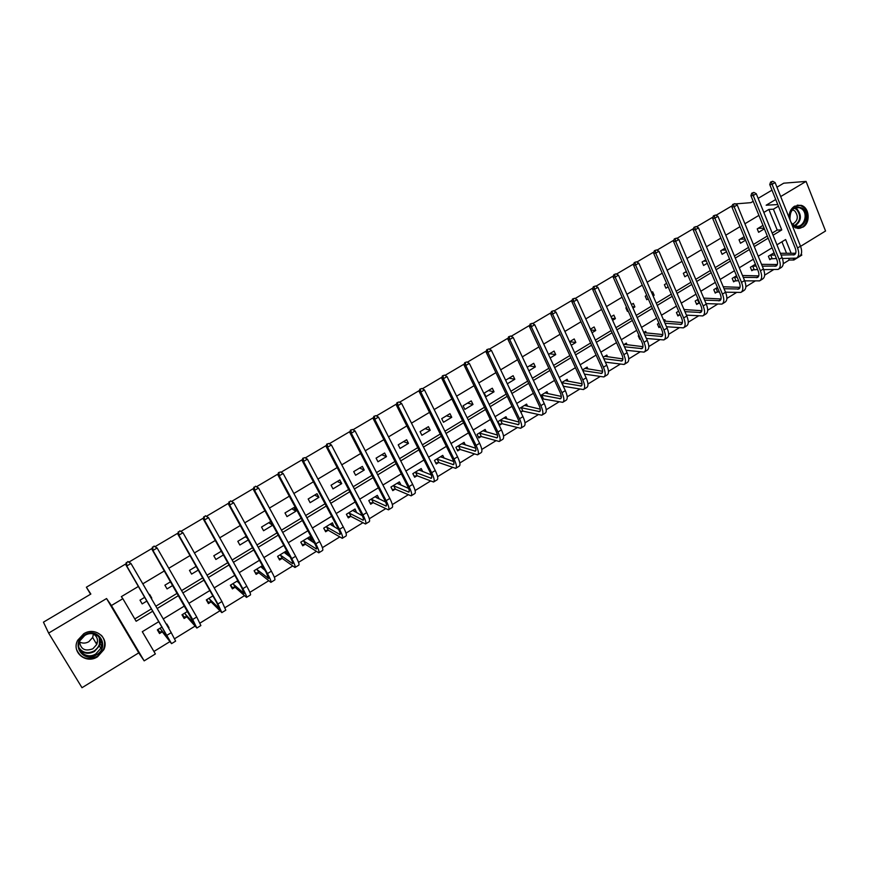<?xml version="1.0" encoding="UTF-8"?>
<svg xmlns="http://www.w3.org/2000/svg" width="869" height="869" viewBox="0 0 869 869"><rect width="100%" height="100%" fill="white"/><g stroke="black" fill="none" stroke-linecap="round" stroke-linejoin="round"><path stroke-width="1.3" d="M97.556 656.758L103.78 649.74C109.635 638.031 95.047 626.321 83.706 633.783L77.689 640.268C71.095 652.184 86.085 664.492 97.556 656.758M792.332 225.701L795.939 228.026L802.847 227.189C810.81 222.898 809.495 207.202 800.979 205.301L794.516 206.225C790.877 208.679 789.041 212.416 789.041 217.456M158.94 621.563L142.299 631.709L155.377 653.944L144.167 660.864L111.406 605.541L122.855 598.687L136.14 621.259L152.857 611.124M90.561 594.222L86.379 587.216L90.854 594.048L43.45 622.161L48.631 633.088L82.001 687.716L138.747 652.858L144.167 660.864M800.577 246.34L825.55 231.002L806.063 181.415L780.688 196.557M801.316 253.911L801.794 255.117L793.853 260.016L793.256 258.527M783.241 263.709L789.269 259.994L793.853 260.016M153.922 651.468L169.9 641.626M174.626 638.715L195.047 626.125M200.022 623.062L219.879 610.831M225.104 607.605L244.417 595.71M249.881 592.343L268.651 580.774M274.354 577.266L292.592 566.023M298.523 562.373L316.251 551.446M322.41 547.655L339.627 537.042M346.003 533.121L362.731 522.812M369.314 518.75L385.554 508.745M392.343 504.563L408.115 494.841M415.11 490.54L430.416 481.1M437.596 476.679L452.456 467.522M459.831 462.981L474.235 454.096M481.806 449.436L495.775 440.833M503.52 436.053L517.077 427.711M524.995 422.823L538.128 414.741M546.221 409.744L558.941 401.912M567.207 396.818L579.525 389.225M587.955 384.033L599.882 376.679M608.463 371.389L620.01 364.285M628.754 358.897L639.921 352.01M648.817 346.535L659.614 339.877M668.652 334.315L679.091 327.874M688.27 322.214L698.361 316.012M707.681 310.266L717.414 304.259M726.875 298.436L736.271 292.647M745.863 286.737L754.933 281.154M764.655 275.158L773.388 269.781M776.951 187.204L783.729 183.185L806.063 181.415M86.379 587.216L126.103 563.742M129.046 562.015L152.26 548.296M155.16 546.579L178.091 533.034M180.958 531.339L203.596 517.967M206.431 516.295L228.786 503.097M231.578 501.446L253.661 488.4M256.42 486.77L278.232 473.887M280.991 472.258L302.499 459.549M305.28 457.909L326.472 445.384M329.264 443.744L350.153 431.404M352.966 429.742L373.551 417.576M376.375 415.914L396.677 403.922M399.512 402.249L419.521 390.431M422.367 388.747L442.093 377.092M444.95 375.408L464.404 363.915M467.272 362.221L486.455 350.891M489.334 349.186L508.246 338.019M511.135 336.303L529.786 325.288M532.697 323.572L551.087 312.71M553.998 310.993L572.139 300.272M575.061 298.545L592.951 287.976M595.884 286.249L613.525 275.821M616.469 274.083L633.881 263.807M636.825 262.058L653.999 251.923M656.953 250.174L673.899 240.159M676.864 238.41L693.581 228.536M696.547 226.787L713.036 217.044M716.023 215.284L732.295 205.671M735.283 203.911L750.892 202.662L753.195 201.293M789.269 259.994L788.672 258.517M786.554 253.27L781.926 241.788M774.083 252.792L768.381 256.279L769.771 259.69L771.629 258.549M755.411 264.209L750.371 267.294L751.783 270.704L753.662 269.553M736.521 275.755L732.176 278.417L733.599 281.849L735.5 280.676M717.436 287.433L713.786 289.659L715.23 293.103L717.153 291.919M698.144 299.229L695.2 301.022L696.666 304.465L698.611 303.281M684.294 309.549L683.447 308.213M678.635 311.156L676.419 312.514L677.907 315.958L679.873 314.763M665.426 321.172L664.763 319.64L663.699 320.281M658.908 323.214L657.431 324.115L658.952 327.58L660.418 326.679M646.362 332.925L645.656 331.317L643.744 332.479M638.965 335.412L638.248 335.847L639.79 339.312L640.496 338.877M627.092 344.797L626.343 343.125L623.562 344.819M607.616 356.811L606.823 355.063L603.151 357.3M587.933 368.967L587.096 367.12L582.512 369.922M568.044 381.263L567.153 379.318L561.635 382.686M547.948 393.69L546.981 391.647L540.518 395.601M542.169 399.121L542.94 398.643M527.624 406.279L526.592 404.107L519.162 408.658M520.835 412.188L522.519 411.156M507.083 419.01L505.986 416.707L497.991 421.595L499.697 425.137L501.858 423.811M486.336 431.904L485.141 429.449L477.059 434.391L478.797 437.943L480.981 436.607M465.349 444.961L464.068 442.343L455.899 447.339L457.659 450.892L459.864 449.545M444.157 458.191L442.745 455.367L434.489 460.418L436.271 463.992L438.508 462.623M422.725 471.585L421.193 468.554L412.84 473.659L414.654 477.233L416.914 475.854M401.076 485.174L399.392 481.882L390.941 487.053L392.777 490.637L395.069 489.236M375.734 496.34L376.396 497.622L379.199 498.958L377.342 495.363L368.793 500.587L370.661 504.183L372.975 502.771M356.692 512.743L355.03 509.006L346.383 514.285L348.284 517.891L350.631 516.458M333.924 526.69L332.469 522.801L323.713 528.146L325.647 531.763L328.015 530.318M310.885 540.8L311.591 540.377L309.636 536.76L300.783 542.169L302.749 545.797L305.138 544.331M287.585 555.085L288.519 554.509L286.542 550.881L277.591 556.356L279.579 559.984L282.001 558.506M262.416 565.632L254.106 570.705L256.138 574.355L258.582 572.845M237.802 580.677L230.35 585.228L232.414 588.878L234.891 587.368M212.872 595.917L206.311 599.925L208.408 603.586L210.917 602.054M187.639 611.341L181.99 614.796L184.109 618.478L186.65 616.914M168.532 628.015L169.01 627.722L166.87 624.04L166.392 624.333M162.09 626.962L157.365 629.851L159.516 633.544L162.09 631.959M772.193 233.088L777.201 230.057L768.88 209.418L763.84 212.438M758.909 215.382L744.918 223.757M739.997 226.69L725.789 235.195M720.879 238.128L706.443 246.763M701.544 249.685L686.89 258.451M682.002 261.373L667.12 270.281M662.243 273.192L647.123 282.229M642.267 285.141L626.907 294.319M622.063 297.22L606.464 306.551M601.63 309.44L585.782 318.912M580.97 321.791L564.872 331.426M560.071 334.293L543.712 344.07M538.932 346.927L522.312 356.866M517.544 359.723L500.663 369.814M495.917 372.649L478.765 382.914M474.029 385.738L456.594 396.166M451.891 398.98L434.174 409.571M429.492 412.373L411.482 423.149M406.822 425.929L388.519 436.879M383.881 439.649L365.284 450.772M360.668 453.531L341.767 464.839M337.172 467.587L317.956 479.069M313.383 481.806L293.852 493.483M289.312 496.199L269.455 508.072M264.947 510.776L244.754 522.845M240.268 525.528L219.748 537.802M215.284 540.464L194.428 552.945M189.996 555.595L168.782 568.283M164.382 570.911L142.809 583.816M138.443 586.423L121.345 596.645L122.855 598.687M134.782 618.956L151.51 608.832M155.844 606.214L177.243 593.255M181.599 590.616L202.64 577.885M207.039 575.224L227.732 562.699M232.153 560.016L252.51 547.698M256.963 544.993L276.983 532.882M281.469 530.166L301.163 518.239M305.671 515.513L325.039 503.781M329.579 501.033L348.643 489.497M353.194 486.738L371.954 475.386M376.538 472.606L394.982 461.439M399.588 458.647L417.75 447.654M422.377 444.852L440.246 434.044M444.895 431.23L462.482 420.585M467.153 417.75L484.457 407.279M489.138 404.443L506.171 394.124M510.885 391.278L527.646 381.133M532.371 378.265L548.871 368.282M553.618 365.404L569.858 355.573M574.615 352.695L590.605 343.016M595.384 340.127L611.113 330.6M615.915 327.7L631.405 318.315M636.206 315.404L651.457 306.17M656.28 303.248L671.303 294.167M676.136 291.234L690.92 282.284M695.776 279.351L710.331 270.541M715.187 267.598L729.525 258.919M734.392 255.964L748.513 247.426M753.401 244.461L767.294 236.053M762.971 225.397L757.214 228.862L758.615 232.305L764.372 228.84M744.125 236.737L739.041 239.79L740.464 243.244L745.537 240.192M725.061 248.197L720.673 250.848L722.117 254.313L726.506 251.662M705.802 259.788L702.109 262.003L703.575 265.479L707.268 263.264M686.325 271.508L683.349 273.29L684.837 276.776L687.813 274.984M672.986 283.924L671.487 280.426M666.632 283.348L664.394 284.695L665.904 288.193L668.142 286.846M653.086 295.916L654.151 295.275L652.63 291.778L651.565 292.418M646.721 295.33L645.232 296.22L646.764 299.729L648.252 298.827M632.969 308.05L634.891 306.887L633.338 303.379L631.415 304.541M626.592 307.441L625.865 307.876L627.429 311.384L628.146 310.95M612.612 320.313L615.415 318.63L613.851 315.11L611.037 316.794M592.028 332.718L595.732 330.492L594.135 326.961L590.431 329.188M571.215 345.275L575.832 342.484L574.213 338.943L569.586 341.723M550.164 357.963L555.726 354.606L554.074 351.065L548.513 354.411M528.863 370.802L535.38 366.87L533.718 363.307L527.19 367.239M507.311 383.794L514.817 379.264L513.123 375.69L505.617 380.22M492.31 388.215L484.239 393.07L485.967 396.655L494.026 391.8L492.31 388.215M471.259 400.881L463.101 405.79L464.85 409.386L472.997 404.476L471.259 400.881M449.968 413.687L441.713 418.652L443.494 422.258L451.739 417.294L449.968 413.687M428.439 426.646L420.085 431.665L421.899 435.282L430.231 430.253L428.439 426.646M406.659 439.747L398.219 444.819L400.055 448.447L408.484 443.364L406.659 439.747M384.63 452.999L376.092 458.137L377.961 461.765L386.488 456.627L384.63 452.999M362.351 466.403L353.716 471.595L355.606 475.245L364.23 470.042L362.351 466.403M339.812 479.96L331.067 485.217L332.99 488.867L341.723 483.609L339.812 479.96M317 493.679L308.169 498.991L310.124 502.662L318.945 497.34L317 493.679M293.939 507.55L284.989 512.938L286.976 516.61L295.905 511.222L293.939 507.55M270.585 521.596L261.536 527.048L263.557 530.731L272.594 525.278L270.585 521.596M246.199 536.271L237.813 541.322L239.855 545.015L248.241 539.964M221.323 551.239L213.796 555.769L215.881 559.473L223.387 554.943M196.122 566.392L189.485 570.39L191.604 574.105L198.23 570.107M170.617 581.741L164.893 585.185L167.044 588.91L172.757 585.467M151.293 598.393L151.771 598.111L149.609 594.385L149.131 594.668M144.775 597.285L139.996 600.164L142.179 603.901L146.959 601.011M138.747 652.858L106.561 598.545L48.631 633.088M106.561 598.545L111.406 605.541M768.88 209.418L773.41 209.19L778.418 206.192M775.735 199.501L766.165 205.214L777.766 204.563M758.148 198.36L771.987 190.148M791.138 253.259L785.619 239.54L776.94 244.83M772.063 247.806L758.224 256.246M753.358 259.212L739.291 267.782M734.435 270.737L720.162 279.449M715.317 282.392L700.827 291.234M695.993 294.178L681.263 303.151M676.451 306.094L661.494 315.208M656.692 318.141L641.496 327.396M636.716 330.318L621.281 339.725M616.512 342.636L600.837 352.184M596.08 355.084L580.155 364.795M575.419 367.685L559.245 377.537M554.52 380.416L538.096 390.431M533.381 393.309L516.697 403.477M512.004 406.334L495.048 416.675M490.377 419.521L473.149 430.025M468.5 432.86L450.989 443.538M446.362 446.351L428.569 457.203M423.963 460.005L405.888 471.031M401.304 473.822L382.925 485.021M378.363 487.802L359.69 499.186M355.16 501.956L336.184 513.525M331.665 516.273L312.384 528.026M307.887 530.763L288.291 542.712M283.826 545.439L263.894 557.583M259.462 560.288L239.203 572.638M234.804 575.321L214.198 587.879M209.831 590.54L188.888 603.314M184.543 605.954L163.253 618.934M773.052 235.206L781.752 229.927L773.41 209.19M157.18 608.506L178.558 595.547M182.914 592.908L203.943 580.166M208.332 577.505L229.003 564.969M233.424 562.297L253.759 549.968M258.212 547.264L278.221 535.141M282.697 532.425L302.369 520.498M306.876 517.772L326.233 506.04M330.763 503.292L349.816 491.745M354.367 488.986L373.105 477.624M377.689 474.854L396.123 463.677M400.728 460.885L418.869 449.881M423.496 447.079L441.343 436.26M445.993 433.446L463.568 422.79M468.228 419.966L485.521 409.484M490.203 406.649L507.224 396.329M511.928 393.483L528.678 383.327M533.403 380.459L549.892 370.466M554.628 367.598L570.857 357.756M575.615 354.878L591.593 345.189M596.362 342.299L612.091 332.773M616.881 329.862L632.36 320.476M637.162 317.565L652.402 308.332M657.225 305.41L672.226 296.318M677.06 293.385L691.833 284.435M696.677 281.491L711.222 272.67M716.089 269.727L730.405 261.048M735.283 258.093L749.382 249.544M754.27 246.59L768.153 238.171M777.201 230.057L781.752 229.927M758.05 228.351L764.101 228.167M740.084 239.16L745.081 239.073M721.933 250.087L725.843 250.066M703.586 261.124L706.367 261.145M685.044 272.279L686.673 272.312M652.782 295.21L654.151 295.275M632.382 306.724L634.891 306.887M611.722 318.315L615.415 318.63M590.79 329.981L595.732 330.492M569.608 341.723L575.832 342.484M549.632 353.737L555.726 354.606M529.449 365.882L535.38 366.87M509.038 378.156L514.817 379.264M488.4 390.572L494.026 391.8M467.533 403.129L472.997 404.476M446.427 415.816L451.739 417.294M425.093 428.656L430.231 430.253M403.52 441.637L408.484 443.364M381.697 454.759L386.488 456.627M359.625 468.043L364.23 470.042M354.107 511.113L356.92 512.601M337.291 481.469L341.723 483.609M331.545 524.757L334.391 526.408M314.708 495.058L318.945 497.34M308.712 538.519L311.591 540.377M291.865 508.799L295.905 511.222M285.586 552.412L288.519 554.509M268.749 522.703L272.594 525.278M262.145 566.403L263.383 567.381M245.362 536.77L247.263 538.193M166.696 624.844L169.01 627.722M149.577 595.439L151.771 598.111M101.477 641.235L100.163 643.418M772.737 181.284L770.597 182.077L772.737 181.284L775.105 182.577L772.096 184.358L797.568 247.991C799.393 253.064 799.024 256.442 796.471 258.126L782.437 258.495M776.397 258.473L769.489 258.984M773.399 253.216L774.29 253.303M780.362 253.281L795.7 253.248M770.249 255.138L775.007 255.052M781.079 255.052L794.44 254.769C796.145 253.65 796.395 251.391 795.178 248.013L769.738 184.543L770.597 182.077M775.105 182.577L800.512 246.177C802.326 251.25 801.946 254.639 799.382 256.322L796.927 257.832M771.542 181.99L772.096 184.358L769.738 184.543M770.673 255.052L772.063 258.462M789.921 219.661C790.019 208.875 794.266 205.084 802.663 208.299C811.679 215.067 801.881 232.762 793.256 225.245L791.181 222.833M801.859 208.951L799.382 207.637C791.442 204.856 786.065 219.499 793.158 224.626L795.352 225.831C803.347 228.971 809.028 214.208 801.859 208.951M792.441 209.798L794.777 210.917C798.73 216.348 798.024 220.769 792.647 224.18M797.546 228.395C806.747 229.188 811.201 212.807 803.358 207.05L800.24 205.41L797.221 205.16M84.445 634.989C98.219 626.082 110.635 646.873 96.416 654.846C82.74 663.873 70.052 643.017 84.445 634.989M95.84 653.879L100.804 648.307C105.54 638.921 93.841 629.504 84.76 635.5L79.926 640.725C74.712 650.24 86.683 660.049 95.84 653.879M93.428 634.001L92.657 637.455L88.855 641.691C85.662 643.462 82.555 643.56 79.535 641.963M93.026 633.805C97.176 636.227 98.414 639.78 96.752 644.461L92.874 648.785C85.021 651.641 80.578 649.23 79.568 641.518M76.57 649.523C80.654 658.376 87.563 660.646 97.295 656.312L103.476 649.339C105.573 644.038 104.856 639.356 101.336 635.272M100.315 642.18L101.282 640.572M96.187 643.505L97.502 641.539M753.89 192.418L751.75 193.2L753.89 192.418L756.269 193.722L753.227 195.514L779.091 259.331C780.949 264.426 780.623 267.793 778.124 269.433L763.688 269.618M757.594 269.52L751.479 269.998M761.537 264.339L777.331 264.502M752.25 266.142L756.182 266.099M762.287 266.175L776.093 266.066C777.766 264.969 777.972 262.72 776.745 259.32L750.914 195.677L751.75 193.2M756.269 193.722L782.067 257.506C783.914 262.59 783.588 265.968 781.079 267.619L778.581 269.151M752.684 193.135L753.227 195.514L750.914 195.677M752.684 266.055L754.086 269.466M734.848 203.661L732.697 204.443L734.848 203.661L737.227 204.975L734.153 206.789L760.418 270.802C762.309 275.907 762.026 279.264 759.593 280.872L744.711 280.85M738.574 280.676L733.295 281.111M742.495 275.506L758.767 275.875M734.077 277.254L737.14 277.244M743.277 277.396L757.551 277.483C759.18 276.407 759.365 274.169 758.105 270.77L731.872 206.92L732.697 204.443M737.227 204.975L763.427 268.955C765.307 274.061 765.024 277.417 762.58 279.025L760.038 280.6M733.61 204.389L734.153 206.789L731.872 206.92M734.501 277.178L735.924 280.6M715.578 215.045L713.438 215.816L715.578 215.045L717.979 216.359L714.872 218.195L741.539 282.403C743.462 287.509 743.234 290.854 740.855 292.429L725.506 292.18M719.326 291.919L714.915 292.353M723.236 286.748L739.997 287.367M715.698 288.486L717.881 288.475M724.051 288.714L738.802 289.019C740.388 287.965 740.54 285.738 739.258 282.327L712.634 218.293L713.438 215.816M717.979 216.359L744.581 280.535C746.493 285.64 746.265 288.986 743.875 290.572L741.29 292.158M714.34 215.773L714.872 218.195L712.634 218.293M716.121 288.41L717.566 291.843M696.112 226.537L693.973 227.309L696.112 226.537L698.513 227.874L695.374 229.72L722.454 294.124C724.42 299.24 724.235 302.575 721.922 304.107L706.084 303.607M699.86 303.248L696.341 303.705M703.738 298.1L721.02 298.979M697.134 299.838L698.394 299.805M704.607 300.142L719.858 300.685C721.4 299.653 721.52 297.437 720.216 294.015L693.169 229.796L693.973 227.309M698.513 227.874L725.528 292.234C727.483 297.35 727.299 300.685 724.963 302.227L722.345 303.846M694.852 227.276L695.374 229.72L693.169 229.796M697.557 299.762L699.024 303.205M676.419 238.171L674.29 238.932L676.419 238.171L678.841 239.507L675.669 241.386L703.162 305.964C705.161 311.102 705.031 314.426 702.782 315.925L686.423 315.132M680.166 314.708L677.57 315.175M684.012 309.527L701.837 310.711M684.924 311.656L700.696 312.471C702.206 311.471 702.293 309.255 700.957 305.834L673.497 241.419L674.29 238.932M678.841 239.507L706.269 304.063C708.257 309.201 708.126 312.514 705.856 314.024L703.184 315.664M675.148 238.921L675.669 241.386L673.497 241.419M656.519 249.924L654.379 250.685L656.519 249.924L658.941 251.271L655.737 253.172L683.664 317.945C685.695 323.094 685.608 326.396 683.425 327.863L666.523 326.755M660.331 326.472L658.593 326.777M664.046 321.052L682.437 322.573M665.002 323.268L681.339 324.398C682.795 323.42 682.849 321.215 681.492 317.782L653.607 253.172L654.379 250.685M658.941 251.271L686.803 316.023C688.824 321.172 688.737 324.474 686.543 325.94L683.827 327.613M655.226 250.685L655.737 253.172L653.607 253.172M636.38 261.808L634.251 262.568L636.38 261.808L638.824 263.166L635.576 265.088L663.938 330.057C666.012 335.217 665.98 338.508 663.862 339.931L646.384 338.465M640.268 338.345L639.421 338.486M643.831 332.664L662.819 334.565M644.841 334.978L661.765 336.444C663.177 335.499 663.199 333.305 661.809 329.862L633.501 265.067L634.251 262.568M638.824 263.166L667.11 328.113C669.173 333.272 669.141 336.564 667.012 337.987L664.253 339.692M635.087 262.579L635.576 265.088L633.501 265.067M616.023 273.833L613.894 274.593L616.023 273.833L618.478 275.201L615.187 277.146L643.994 342.31C646.112 347.481 646.134 350.75 644.081 352.13L625.995 350.272M624.322 344.363L642.984 346.677M624.431 346.774L641.974 348.632C643.342 347.709 643.321 345.525 641.909 342.071L613.156 277.081L613.894 274.593M618.478 275.201L647.209 340.333C649.317 345.504 649.328 348.784 647.264 350.164L644.45 351.902M614.709 274.615L615.187 277.146L613.156 277.081M595.428 285.999L593.31 286.748L595.428 285.999L597.894 287.367L594.57 289.334L623.833 354.693C625.984 359.875 626.06 363.133 624.083 364.469L605.345 362.156M604.781 356.301L622.921 358.919M603.759 358.658L621.954 360.95C623.279 360.059 623.225 357.876 621.791 354.422L592.582 289.247L593.31 286.748M597.894 287.367L627.081 352.695C629.221 357.876 629.297 361.146 627.299 362.482L624.442 364.241M594.103 286.781L594.57 289.334L592.582 289.247M574.605 298.295L572.486 299.034L574.605 298.295L577.081 299.675L573.725 301.662L603.444 367.218C605.628 372.41 605.769 375.658 603.857 376.95L584.435 374.115M585.033 368.38L602.619 371.291M582.827 370.618L601.717 373.409C602.999 372.54 602.901 370.379 601.446 366.914L571.78 301.532L572.486 299.034M577.081 299.675L606.725 365.197C608.908 370.39 609.039 373.637 607.105 374.941L604.205 376.733M573.268 299.088L573.725 301.662L571.78 301.532M553.542 310.733L551.424 311.471L553.542 310.733L556.03 312.134L552.63 314.133L582.817 379.883C585.054 385.086 585.239 388.313 583.403 389.562L563.286 386.249M565.056 380.589L582.089 383.783M561.656 382.74L581.252 385.999C582.491 385.163 582.36 383.012 580.872 379.547L550.729 313.97L551.424 311.471M556.03 312.134L586.14 377.841C588.367 383.044 588.552 386.281 586.694 387.531L583.74 389.355M552.184 311.536L552.63 314.133L550.729 313.97M561.906 382.708L563.536 386.216M532.23 323.322L530.123 324.05L532.23 323.322L534.728 324.724L531.296 326.755L561.961 392.69C564.231 397.915 564.492 401.12 562.721 402.325L542.006 398.773M544.874 392.929L561.32 396.416M541.289 395.123L560.559 398.741C561.743 397.937 561.57 395.797 560.06 392.31L529.449 326.559L530.123 324.05M534.728 324.724L565.317 390.626C567.587 395.851 567.826 399.056 566.045 400.272L563.047 402.119M530.861 324.126L531.296 326.755L529.449 326.559M541.68 395.069L543.331 398.589M510.679 336.042L508.571 336.781L510.679 336.042L513.188 337.465L509.712 339.518L540.866 405.649C543.179 410.874 543.494 414.068 541.8 415.23L522.899 411.113L520.477 411.428M524.463 405.41L540.301 409.18M520.835 407.626L539.627 411.624C540.757 410.852 540.551 408.723 539.008 405.236L507.909 339.279L508.571 336.781M513.188 337.465L544.266 403.564C546.568 408.788 546.873 411.982 545.167 413.155L542.115 415.034M509.288 336.868L509.712 339.518L507.909 339.279M521.226 407.583L522.899 411.113M488.878 348.925L486.77 349.653L488.878 348.925L491.387 350.348L487.878 352.434L519.521 418.76C521.889 423.996 522.258 427.168 520.64 428.276L502.249 423.768L499.219 424.137M503.824 418.032L519.032 422.073M500.164 420.27L518.467 424.659C519.543 423.909 519.293 421.791 517.718 418.304L486.129 352.151L486.77 349.653M491.387 350.348L522.964 416.642C525.311 421.889 525.68 425.06 524.05 426.179L520.944 428.102M487.466 349.751L487.878 352.434L486.129 352.151M500.544 420.227L502.249 423.768M466.805 361.949L464.709 362.677L466.805 361.949L469.336 363.394L465.784 365.491L497.937 432.012C500.338 437.27 500.772 440.42 499.24 441.485L481.361 436.564L478.287 436.911M482.958 430.785L497.492 435.097M479.253 433.055L497.046 437.835C498.078 437.129 497.785 435.021 496.177 431.524L464.089 365.176L464.709 362.677M469.336 363.394L501.413 429.883C503.814 435.13 504.237 438.291 502.695 439.356L499.523 441.311M465.382 362.797L465.784 365.491L464.089 365.176M479.634 433.012L481.361 436.564M462.221 443.462L462.514 444.059M444.483 375.136L442.386 375.853L444.483 375.136L447.024 376.581L443.429 378.71L476.103 445.428C478.547 450.696 479.047 453.824 477.592 454.835L460.244 449.501L457.127 449.827M461.852 443.69L475.691 448.252M458.104 445.982L475.386 451.174C476.364 450.49 476.027 448.404 474.387 444.895L441.789 378.363L442.386 375.853M447.024 376.581L479.612 443.266C482.056 448.523 482.545 451.674 481.078 452.684L477.863 454.672M443.049 375.984L443.429 378.71L441.789 378.363M458.484 445.938L460.244 449.501M440.963 456.464L441.333 457.192M421.899 388.476L419.803 389.182L421.899 388.476L424.452 389.931L420.813 392.093L454.009 458.995C456.497 464.274 457.061 467.392 455.693 468.348L438.878 462.59L435.727 462.895M440.518 456.736L453.618 461.526M436.727 459.049L453.477 464.654C454.389 464.013 454.009 461.939 452.347 458.419L419.227 391.691L419.803 389.182M424.452 389.931L457.561 456.812C460.049 462.08 460.603 465.208 459.223 466.175L455.953 468.185M420.444 389.334L420.813 392.093L419.227 391.691M437.096 459.017L438.878 462.59M419.466 469.608L419.912 470.487M399.034 401.978L396.948 402.684L399.034 401.978L401.608 403.444L397.915 405.627L431.654 472.725C434.196 478.015 434.826 481.111 433.544 482.013L417.283 475.821L414.078 476.103M418.934 469.933L431.252 474.919M415.1 472.28L431.306 478.308C432.165 477.7 431.741 475.636 430.046 472.106L396.383 405.193L396.948 402.684M401.608 403.444L435.25 470.52C437.78 475.799 438.4 478.895 437.107 479.807L433.783 481.871M397.567 402.847L397.915 405.627L396.383 405.193M415.469 472.247L417.283 475.821M397.72 482.903L398.263 483.968M375.908 415.643L373.822 416.338L375.908 415.643L378.482 417.12L374.745 419.325L409.027 486.618C411.624 491.919 412.319 494.993 411.124 495.841L395.428 489.204L392.18 489.464M397.111 483.273L408.593 488.421M393.233 485.652L408.886 492.115C409.679 491.539 409.212 489.486 407.485 485.956L373.279 418.847L373.822 416.338M378.482 417.12L412.666 484.381C415.252 489.681 415.947 492.756 414.741 493.614L411.352 495.71M374.409 416.523L374.745 419.325L373.279 418.847M393.592 485.619L395.428 489.204M352.488 429.471L350.413 430.155L352.488 429.471L355.084 430.959L351.304 433.186L386.14 500.674C388.78 505.986 389.551 509.038 388.443 509.831L373.333 502.749L370.031 502.966M375.028 496.775L385.619 502.032M371.106 499.175L386.184 506.084C386.922 505.552 386.412 503.509 384.652 499.968L349.892 432.664L350.413 430.155M355.084 430.959L389.823 498.415C392.451 503.716 393.212 506.779 392.093 507.583L388.649 509.712M350.978 430.361L351.304 433.186L349.892 432.664M371.465 499.143L373.333 502.749M353.487 509.94L354.291 511.483M328.786 443.462L326.722 444.146L328.786 443.462L331.393 444.961L327.57 447.22L362.97 514.904C365.664 520.227 366.501 523.257 365.491 523.996L350.978 516.447L347.622 516.631M352.695 510.429L362.308 515.708M348.73 512.851L363.22 520.216C363.894 519.727 363.34 517.696 361.537 514.155L326.223 446.655L326.722 444.146M331.393 444.961L366.707 512.612C369.379 517.935 370.216 520.966 369.195 521.715L365.686 523.877M327.255 444.363L327.57 447.22L326.223 446.655M349.077 512.829L350.978 516.447M304.802 457.637L302.738 458.3L304.802 457.637L307.409 459.147L303.542 461.428L339.529 529.308C342.267 534.631 343.179 537.639 342.267 538.324L328.363 530.296L324.952 530.459L323.724 528.146M330.991 523.703L331.969 525.549M330.101 524.246L338.638 529.449M326.092 526.701L339.985 534.522C340.594 534.066 339.985 532.056 338.15 528.504L302.26 460.82L302.738 458.3M307.409 459.147L343.298 526.983C346.036 532.317 346.937 535.326 346.003 536.01L342.44 538.215M303.248 458.55L303.542 461.428L302.26 460.82M326.44 526.679L328.363 530.296M301.945 544.309L300.87 542.115M308.223 537.618L309.429 539.866M280.513 471.976L278.46 472.638L280.513 471.976L283.142 473.496L279.221 475.81L315.795 543.875C318.586 549.219 319.575 552.206 318.76 552.825L305.486 544.309L302.119 544.428M307.246 538.215L314.567 543.179M303.183 540.703L316.468 549.002C317.011 548.589 316.349 546.59 314.48 543.038L278.004 475.158L278.46 472.638M283.142 473.496L319.618 541.528C322.399 546.873 323.377 549.86 322.551 550.49L318.912 552.727M278.949 472.899L279.221 475.81L278.004 475.158M303.531 540.692L305.486 544.309M278.645 558.289L277.754 556.247M285.195 551.696L286.422 554.248M255.464 486.216L254.335 487.433L255.464 486.216L258.56 488.03L254.595 490.377L291.778 558.637C294.624 563.981 295.688 566.936 294.971 567.5L282.338 558.495L279.025 558.571M284.12 552.358L290.04 556.844M280.014 554.867L292.657 563.655C293.135 563.275 292.429 561.309 290.528 557.735L253.444 489.671L253.878 487.151M255.92 486.499L258.56 488.03L295.645 556.258C298.48 561.602 299.533 564.568 298.806 565.132L295.112 567.414M254.335 487.433L254.595 490.377L253.444 489.671M280.35 554.856L282.338 558.495M255.03 572.356L254.367 570.553M261.895 565.947L263.068 568.793M230.589 500.902L229.427 502.141L230.589 500.902L233.685 502.738L229.666 505.117L267.456 573.562C270.357 578.928 271.497 581.861 270.889 582.36L258.919 572.845L255.66 572.877M260.722 566.664L265.023 570.346M256.561 569.206L268.564 578.482L266.272 572.617L228.58 504.368L228.992 501.847M231.035 501.196L233.685 502.738L271.378 571.161C274.267 576.516 275.397 579.46 274.767 579.96L271.009 582.284M229.427 502.141L229.666 505.117L228.58 504.368M256.898 569.195L258.919 572.845M231.056 586.477L232.012 587.346L230.698 585.022M205.41 515.762L204.193 517.044L205.41 515.762L208.495 517.642L204.421 520.042L242.842 588.682C245.797 594.059 247.024 596.96 246.514 597.394L235.217 587.368L232.012 587.346M237.052 581.133L239.366 583.479M232.838 583.707L244.178 593.505L241.723 587.694L203.4 519.238L203.791 516.729M205.823 516.077L208.495 517.642L246.807 586.249C249.751 591.626 250.967 594.526 250.435 594.972L246.611 597.329M204.193 517.044L204.421 520.042L203.4 519.238M233.164 583.707L235.217 587.368M206.67 600.555L208.082 602L206.757 599.664M179.916 530.818L178.645 532.132L179.916 530.818L182.979 532.73L178.862 535.163L217.913 603.998L221.834 612.623L211.232 602.054L208.082 602M208.832 598.393L219.488 608.702L216.87 602.945L177.917 534.305L178.275 531.795M180.296 531.155L182.979 532.73L221.932 601.533L225.81 610.168L221.921 612.569M178.645 532.132L178.862 535.163L177.917 534.305M209.147 598.393L211.232 602.054M182.066 614.752L183.87 616.827L182.512 614.481M154.095 546.069L152.781 547.405L154.095 546.069L157.137 548.002L152.966 550.468L192.679 619.488L196.85 628.026L186.965 616.925L183.87 616.827M184.532 613.242L194.482 624.094L152.097 549.566L152.433 547.046M154.443 546.427L157.137 548.002L196.742 617.001L200.88 625.55L196.915 627.994M152.781 547.405L152.966 550.468L152.097 549.566M184.847 613.253L186.965 616.925M157.691 629.656L159.364 631.828L157.984 629.471M127.949 561.504L126.581 562.884L127.949 561.504L130.969 563.481L126.744 565.98L171.551 643.636L162.394 631.98L159.364 631.828M159.939 628.276L169.173 639.671L125.951 565.013L126.255 562.504M128.264 561.885L130.969 563.481L171.236 632.665L175.625 641.126L171.595 643.614M126.581 562.884L126.744 565.98L125.951 565.013M160.244 628.298L162.394 631.98M795.526 253.639L793.245 255.041M800.512 246.177L797.568 247.991M794.961 207.973L797.145 209.19C802.022 215.566 801.381 221.095 795.211 225.788M794.614 225.538C800.642 221.041 801.294 215.675 796.558 209.462L794.375 208.267M99.587 637.477L99.403 645.917L94.46 651.457C88.486 654.476 83.446 653.694 79.372 649.11M78.981 647.763C82.772 652.956 87.834 654.009 94.156 650.935C99.609 646.938 101.108 642.115 98.642 636.466M777.158 264.947L774.92 266.327M782.067 257.506L779.091 259.331M758.572 276.375L756.388 277.722M763.427 268.955L760.418 270.802M739.801 287.932L737.672 289.247M744.581 280.535L741.539 282.403M720.825 299.62L718.739 300.891M725.528 292.234L722.454 294.124M701.631 311.428L699.61 312.666M706.269 304.063L703.162 305.964M682.241 323.366L680.275 324.572M686.803 316.023L683.664 317.945M662.623 335.434L660.722 336.607M667.11 328.113L663.938 330.057M642.799 347.633L640.953 348.773M647.209 340.333L643.994 342.31M622.758 359.972L620.966 361.069M627.081 352.695L623.833 354.693M602.478 372.443L600.751 373.507M606.725 365.197L603.444 367.218M581.98 385.065L580.318 386.086M586.14 377.841L582.817 379.883M561.244 397.828L559.647 398.806M565.317 390.626L561.961 392.69M540.279 410.733L538.747 411.667M544.266 403.564L540.866 405.649M519.065 423.779L517.609 424.68M522.964 416.642L519.521 418.76M497.611 436.988L496.221 437.846M501.413 429.883L497.937 432.012M475.919 450.338L474.593 451.152M479.612 443.266L476.103 445.428M453.955 463.85L452.716 464.622M457.561 456.812L454.009 458.995M431.752 477.526L430.579 478.243M435.25 470.52L431.654 472.725M409.277 491.354L408.18 492.028M412.666 484.381L409.027 486.618M386.531 505.345L385.521 505.975M389.823 498.415L386.14 500.674M363.524 519.51L362.59 520.086M366.707 512.612L362.97 514.904M340.235 533.848L339.388 534.37M343.298 526.983L339.529 529.308M316.664 548.35L315.903 548.817M319.618 541.528L315.795 543.875M292.81 563.036L292.136 563.449M295.645 556.258L291.778 558.637M268.662 577.896L268.076 578.254M271.378 571.161L267.456 573.562M246.807 586.249L242.842 588.682M221.932 601.533L217.913 603.998M196.742 617.001L192.679 619.488M171.236 632.665L167.12 635.185M795.233 207.854L799.382 207.637M96.752 644.461L92.657 637.455M99.424 637.27L99.403 645.917L100.804 648.307M101.543 646.08L100.109 643.679"/></g></svg>

